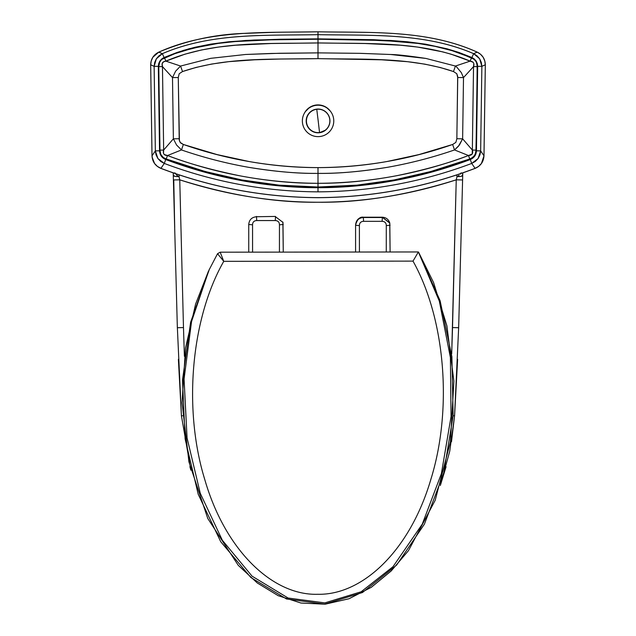 <?xml version="1.0" encoding="UTF-8"?>
<svg xmlns="http://www.w3.org/2000/svg" width="636" height="636" viewBox="0 0 636 636"><rect width="100%" height="100%" fill="white"/><g stroke="black" fill="none" stroke-linecap="round" stroke-linejoin="round"><path stroke-width="0.95" d="M318.072 109.042A11.885 11.885 0 0 1 329.957 120.927A11.885 11.885 0 0 1 318.072 132.813A11.885 11.885 0 0 1 306.186 120.927A11.885 11.885 0 0 1 316.895 109.106M318.072 136.637A15.709 15.709 0 0 0 333.773 120.927A15.709 15.709 0 0 0 318.072 105.218A15.709 15.709 0 0 0 302.362 120.927A15.709 15.709 0 0 0 318.072 136.637M151.161 61.08L152.847 57.272L151.225 60.857L150.684 64.761L152.02 155.812L150.668 64.761L154.135 66.359L154.691 62.408L156.353 58.782L158.992 55.785L162.379 53.663C210.89 32.619 265.538 35.64 318 34.67C370.462 35.64 425.11 32.619 473.621 53.663L477.008 55.785L479.647 58.782L481.309 62.408L481.865 66.359L480.649 150.891L479.942 154.922L478.089 158.547L475.267 161.472L471.713 163.436C422.113 182.063 370.875 191.539 318 191.857C265.125 191.539 213.887 182.063 164.287 163.436L160.733 161.472L157.911 158.547L156.059 154.922L155.351 150.891L152.004 155.812L150.668 64.761C150.875 58.973 153.562 54.768 158.738 52.144L158.746 52.16C209.029 29.479 264.91 32.857 318 31.808L318 31.808C371.09 32.857 426.971 29.479 477.254 52.16L477.262 52.144C482.438 54.768 485.125 58.973 485.332 64.761L483.996 155.812L481.436 163.46L483.273 159.843L483.98 155.812L485.316 64.761L484.775 60.857L483.153 57.272L484.847 61.12M477.254 52.16L477.262 52.144C427.4 29.582 371.392 32.802 318 31.8L318 31.8C264.679 32.826 208.703 29.566 158.746 52.16L155.423 54.291L152.847 57.272L158.746 52.16L162.379 53.663L158.738 52.144C186.809 40.33 216.129 34.05 246.689 33.31L276.032 32.261L318 31.8L318 34.67L318 31.808C371.321 32.826 427.297 29.566 477.254 52.16L473.621 53.663L477.254 52.16L480.578 54.291L483.153 57.272M485.332 64.761L483.996 155.812L480.649 150.891L483.98 155.812C483.599 161.822 480.633 166.012 475.108 168.389L475.092 168.341C424.482 187.525 372.124 197.295 318 197.637L318 197.637C263.876 197.295 211.518 187.525 160.908 168.341L160.892 168.389C155.367 166.012 152.401 161.822 152.004 155.812L152.727 159.843L154.564 163.46L152.131 157.243M157.601 166.545L157.028 166.107M154.564 163.46L157.37 166.378L160.908 168.341L164.287 163.436L160.892 168.389C211.526 187.58 263.892 197.343 318 197.685L318 197.637C372.132 197.287 424.49 187.525 475.092 168.341L478.63 166.378L481.436 163.46M478.94 166.131L478.399 166.545M152.02 155.812L155.351 150.891L154.135 66.359L158.324 66.327L158.706 63.592L159.859 61.064L162.824 58.162L183.343 50.427L194.942 47.287L210.786 44.115L245.639 40.442L279.84 39.249L318 38.868L390.878 40.473L407.604 41.793L425.691 44.194L447.076 48.821L459.041 52.494L471.944 57.51L474.297 58.981L476.133 61.064L477.294 63.592L477.676 66.327L481.865 66.359L485.316 64.761L481.865 66.359L479.647 58.782L473.621 53.663C424.077 32.349 369.747 35.727 318 34.67C266.253 35.727 211.923 32.349 162.379 53.663L156.353 58.782L154.135 66.359L150.684 64.761M471.713 163.436L475.092 168.341L471.713 163.436L478.089 158.547L480.649 150.891L481.865 66.359L477.676 66.327L476.459 150.804L480.649 150.891L476.459 150.804C476.189 154.985 474.122 157.903 470.274 159.541L471.713 163.436L470.274 159.541C421.159 178.001 370.398 187.389 318 187.707L318 191.857C370.939 191.523 422.185 182.055 471.713 163.436M160.908 168.341C211.51 187.525 263.868 197.287 318 197.637M318 42.588L318 39.241L270.96 39.83L235.256 41.555L217.894 43.439L192.446 48.312L174.717 53.718L161.608 59.45L159.795 61.589L158.777 66.637L159.97 150.136L160.813 154.564L163.396 157.561L166.234 158.968L205.205 171.513L241.791 179.932L279.14 185.163L318 187.008L356.931 185.156L394.233 179.924L430.81 171.505L469.766 158.968L472.588 157.577L475.172 154.596L476.03 150.136L477.223 66.637L476.571 62.368L474.241 59.323L461.315 53.726L452.117 50.681L435.263 46.396L418.138 43.439L383.81 40.481L318 39.241L270.96 39.83L235.256 41.555L217.91 43.439L202.431 46.046L183.844 50.697L174.98 53.623L161.608 59.45L159.278 62.805L158.777 66.637L159.97 150.136L160.359 153.252L161.449 155.685L163.396 157.561L166.234 158.968C185.434 166.489 209.777 173.318 239.271 179.455C266.659 184.599 292.902 187.111 318 187.008C342.629 187.159 368.904 184.639 396.824 179.439C424.848 173.715 449.159 166.894 469.766 158.968L468.493 155.526C419.927 173.731 369.762 182.993 318 183.311L318 187.008L318 183.311C266.238 182.993 216.073 173.731 167.506 155.526L166.234 158.968L167.506 155.526C163.985 155.43 162.705 153.61 163.659 150.056L159.97 150.136L163.659 150.056L162.466 66.613L158.777 66.637L162.466 66.613C161.417 63.354 162.562 61.525 165.893 61.136L164.446 57.789L165.893 61.136C213.314 40.752 266.73 43.964 318 42.938C369.27 43.964 422.686 40.752 470.107 61.136L471.554 57.789L452.117 50.681L435.263 46.396L418.138 43.439L400.76 41.555L365.048 39.83L318 39.241L318 42.938L271.055 43.518L235.559 45.22L218.394 47.072L201.54 49.966L184.981 54.163L165.893 61.136L180.584 66.049L175.631 71.153L172.499 77.584L162.466 66.613L163.659 150.056L173.374 138.831L176.57 145.008L181.475 149.945L167.506 155.526C187.294 163.206 211.542 169.995 240.241 175.886C267.533 180.966 293.45 183.438 318 183.311C342.661 183.454 368.824 180.934 396.498 175.751C424.753 169.907 448.754 163.166 468.493 155.526L469.766 158.968L471.268 158.332L474.52 155.725L475.919 151.773L476.73 111.054L477.167 65.079L476.006 61.263L472.993 58.504L471.554 57.789L470.107 61.136C473.438 61.517 474.583 63.338 473.534 66.613L477.223 66.637L473.534 66.613L472.341 150.056L476.03 150.136L472.341 150.056C473.415 153.483 472.127 155.311 468.493 155.526L454.525 149.945C432.726 157.45 410.49 163.214 387.809 167.244C360.596 171.664 337.326 173.708 318 173.374L318 183.311L318 173.374C298.682 173.708 275.412 171.664 248.191 167.244C225.51 163.214 203.266 157.45 181.475 149.945L167.506 155.526L164.327 154.58L163.484 153.356L163.659 150.056L173.374 138.831L172.499 77.584L162.466 66.613L162.14 63.743L163.539 61.827L165.893 61.136L180.584 66.049L210.691 58.329L245.639 54.473L271.5 53.448L318 52.875L318 42.938L318 52.875L359.785 53.337L390.671 54.497L425.929 58.433L455.416 66.049L470.107 61.136L451.059 54.179L442.696 51.866L417.637 47.072L400.457 45.22L364.953 43.518L318 42.938M164.056 57.51L162.379 53.663L164.056 57.51L177.158 52.43L189.266 48.726L210.786 44.115L228.888 41.745L254.217 40.012L318 38.868L318 34.67L318 38.868L373.722 39.702L407.604 41.793L425.691 44.194L447.076 48.821L459.041 52.494L471.944 57.51L473.621 53.663L471.944 57.51L474.297 58.981L476.133 61.064L477.294 63.592L477.676 66.327L476.459 150.804L475.982 153.61L474.702 156.146L472.739 158.181L470.274 159.541C444.5 169.073 418.727 176.188 392.969 180.878C367.974 185.434 342.987 187.707 318 187.707C265.602 187.389 214.841 178.001 165.726 159.541L164.287 163.436C213.815 182.055 265.061 191.523 318 191.857L318 187.707C293.196 187.707 268.392 185.466 243.58 180.982C217.639 176.283 191.682 169.144 165.726 159.541C161.886 157.895 159.827 154.985 159.541 150.804L155.351 150.891L157.911 158.547L164.287 163.436L165.726 159.541L163.261 158.181L161.298 156.146L160.018 153.61L159.541 150.804L158.324 66.327L154.135 66.359L155.351 150.891L159.541 150.804L158.324 66.327L158.706 63.592L159.859 61.064L161.703 58.981L164.056 57.51M456.847 67.193L455.416 66.049L470.107 61.136L473.081 62.225L473.812 63.457L473.534 66.613L463.501 77.584L461.291 72.591L456.847 67.193L461.291 72.591L463.501 77.584L462.626 138.831L472.341 150.056L473.534 66.613L463.501 77.584L457.729 77.528L456.775 73.697L453.484 71.55C410.339 56.882 363.458 59.601 318 58.639C272.542 59.601 225.661 56.882 182.516 71.55L179.209 73.72L178.271 77.528L179.217 139.825L180.147 142.392L183.351 144.467C226.98 159.66 271.866 167.371 318 167.61C364.134 167.371 409.02 159.66 452.649 144.467L454.525 149.945L459.423 145.016L462.626 138.831L472.341 150.056L472.19 154.071L468.493 155.526L454.525 149.945C432.75 157.442 410.506 163.214 387.809 167.244C362.011 171.545 338.742 173.588 318 173.374L318 167.61L318 173.374C297.258 173.588 273.981 171.545 248.191 167.244C225.486 163.214 203.25 157.442 181.475 149.945L183.351 144.467L181.475 149.945L176.57 145.008L173.374 138.831L179.145 138.72L173.374 138.831L172.499 77.584L178.271 77.528L172.499 77.584L175.631 71.153L180.584 66.049L182.516 71.55L180.584 66.049L210.691 58.329L245.639 54.473L279.594 53.265L318 52.875L318 58.639L318 52.875L360.612 53.352L390.671 54.497C396.944 54.545 408.702 55.865 425.929 58.433L455.416 66.049L453.484 71.55L455.416 66.049L456.847 67.193M326.53 107.5L322.444 105.568A15.32 15.32 0 0 1 328.804 109.368M320.997 105.202L319.503 104.98A15.32 15.32 0 0 1 322.444 105.56L320.989 105.202M316.513 104.98A15.32 15.32 0 0 1 319.495 104.98L313.556 105.568A15.32 15.32 0 0 1 315.003 105.202M306.178 110.481A15.32 15.32 0 0 1 313.54 105.568L309.486 107.484L305.256 111.721M305.264 111.705L304.262 113.447A15.32 15.32 0 0 1 304.477 113.025M456.855 138.72L457.729 77.528L463.501 77.584L462.626 138.831L456.855 138.72L462.626 138.831L458.389 146.328L454.525 149.945L452.649 144.467L455.853 142.392L456.855 138.72L455.853 142.392L452.649 144.467L419.029 154.564L386.807 161.56C363.864 165.591 340.928 167.61 318 167.61C295.064 167.61 272.129 165.591 249.185 161.552L216.971 154.564L183.351 144.467L180.696 143.005L179.416 140.826L178.271 77.528L179.209 73.72L182.516 71.55L196.071 67.424L211.693 64.045L228.777 61.66L254.583 59.8L280.635 59.013L318 58.639L381.672 59.808L407.692 61.708L424.912 64.157L440.247 67.511L453.484 71.55L456.783 73.72L457.682 76.36L456.855 138.72M304.493 112.985A15.32 15.32 0 0 1 306.139 110.529M315.019 105.194A15.32 15.32 0 0 1 316.482 104.98M328.86 109.424A15.32 15.32 0 0 1 330.132 110.863A15.32 15.32 0 0 0 304.262 113.447M330.132 110.863L326.514 107.484M459.025 175.385L457.006 176.657L461.498 176.291L462.459 175.139C463.302 176.037 461.482 176.546 457.006 176.657L459.025 175.385M461.14 172.825L460.289 174.137L461.14 172.825M456.64 174.868L457.006 176.657L456.243 179.837L462.245 179.948L456.243 179.837L451.695 353.862L452.522 327.564L458.651 327.731L452.522 327.564L456.243 179.837C406.881 195.284 360.795 202.749 318 202.232C275.205 202.749 229.119 195.284 179.757 179.837L178.994 176.657L179.36 174.868L178.994 176.657C174.518 176.546 172.698 176.037 173.541 175.139L174.542 176.307L178.994 176.657L176.975 175.385L178.994 176.657L179.757 179.837L173.755 179.948L179.757 179.837L183.478 327.564L179.757 179.837C225.812 194.767 271.89 202.232 318 202.232C364.11 202.232 410.188 194.767 456.243 179.837L457.006 176.657L456.64 174.868M451.488 441.766L454.565 415.833L458.651 327.731L462.785 172.801M174.86 172.825L176.975 175.385L174.86 172.825M173.215 172.801L177.349 327.731L183.478 327.564L177.364 327.731L181.427 415.833L182.612 415.753L181.427 415.833L178.382 359.372M462.459 175.139L462.499 174.598M440.327 485.507L449.755 451.139L454.573 415.833L453.325 415.745L454.573 415.833L457.618 359.372M184.392 356.311L183.478 327.564L184.392 356.311M174.717 227.505L173.755 179.948M446.075 466.721L440.438 485.149M189.926 466.721L190.784 469.861M308.047 114.544A11.877 11.861 141.4 0 0 308.818 128.257L308.865 128.313A11.877 11.861 -38.6 0 1 318.143 109.034M418.409 251.991L440.096 300.725L451.894 356.716L453.126 415.706L443.721 473.033L424.387 524.183L396.586 565.11L362.456 592.521L324.718 604.128L286.494 598.961L250.918 577.56L220.716 541.713L198.209 494.259L185.116 438.92L182.5 380.018L190.625 322.221L209.403 269.211M418.369 251.959L439.317 301.09L450.391 357.512L451.051 416.572L441.392 473.637L422.288 524.112L392.992 566.716L361.145 591.774L324.821 602.896L288.116 598.031L252.055 576.152L222.322 540.226L200.253 493.258L187.071 437.981L184.066 379.048L191.555 321.506L208.998 270.077L217.536 253.716L223.753 261.332C190.824 319.041 183.192 409.385 204.713 479.329C225.192 550.53 272.78 595.733 317.754 594.278C362.584 595.312 409.926 550.593 430.81 479.536C452.609 409.743 445.582 319.344 413.01 261.118L418.369 251.959L220.183 252.19L217.536 253.716M413.01 261.118L223.753 261.332L220.183 252.19M363.339 217.202L363.339 217.504C358.609 217.989 356.017 220.573 355.58 225.255L355.58 224.921C357.353 219.181 359.936 216.606 363.339 217.202L382.268 217.202L389.812 223.149L390.106 251.991L389.725 222.831L382.268 217.202L363.339 217.202C358.776 217.409 356.184 219.992 355.58 224.961M390.106 225.255L386.291 225.589C386.243 222.918 384.86 221.495 382.133 221.328L363.569 221.328C360.851 221.479 359.467 222.902 359.396 225.597L355.58 225.255L355.58 252.031L355.58 225.224M386.275 251.999L386.291 225.589M359.396 225.597L359.412 252.023M256.499 216.431L256.499 216.733C251.761 217.218 249.177 219.802 248.74 224.484L248.74 252.15L248.74 224.484L252.556 224.818L252.572 252.15M275.42 216.431L256.499 216.733L256.721 220.557C254.01 220.7 252.619 222.123 252.556 224.818M282.885 222.075L283.266 252.11L282.972 222.377L275.507 216.733L275.293 220.557L256.721 220.557M283.266 224.484L279.45 224.818C279.403 222.139 278.019 220.724 275.293 220.557M279.435 252.118L279.45 224.818M325.704 130.038A11.877 11.861 -38.6 0 1 308.865 128.313C311.672 131.612 315.233 133.075 319.55 132.678L325.664 130.07M318.207 120.983L316.752 109.289A11.71 11.702 -38.6 0 1 329.774 119.504A11.71 11.702 -38.6 0 1 319.542 132.526L318.207 120.983M319.542 132.526A11.71 11.702 -38.6 0 1 306.52 122.319A11.71 11.702 -38.6 0 1 316.752 109.289M382.133 221.328L382.355 217.504L363.339 217.504L363.569 221.328M475.108 168.389C424.474 187.58 372.108 197.343 318 197.685M190.856 470.163L181.427 415.833M418.567 252.19L433.569 282.527L446.909 325.855L453.889 381.163L450.439 441.734L435.199 500.27L408.487 550.625L391.188 570.969L371.337 587.29L349.061 598.738L325.044 604.2L300.971 603.031L278.21 595.693L257.246 582.942L238.269 565.348L207.773 518.483L188.932 461.839L182.063 402.652L185.521 348.059L195.626 304.008L208.433 271.254M389.725 222.831C388.493 219.293 386.004 217.417 382.268 217.202"/></g></svg>
